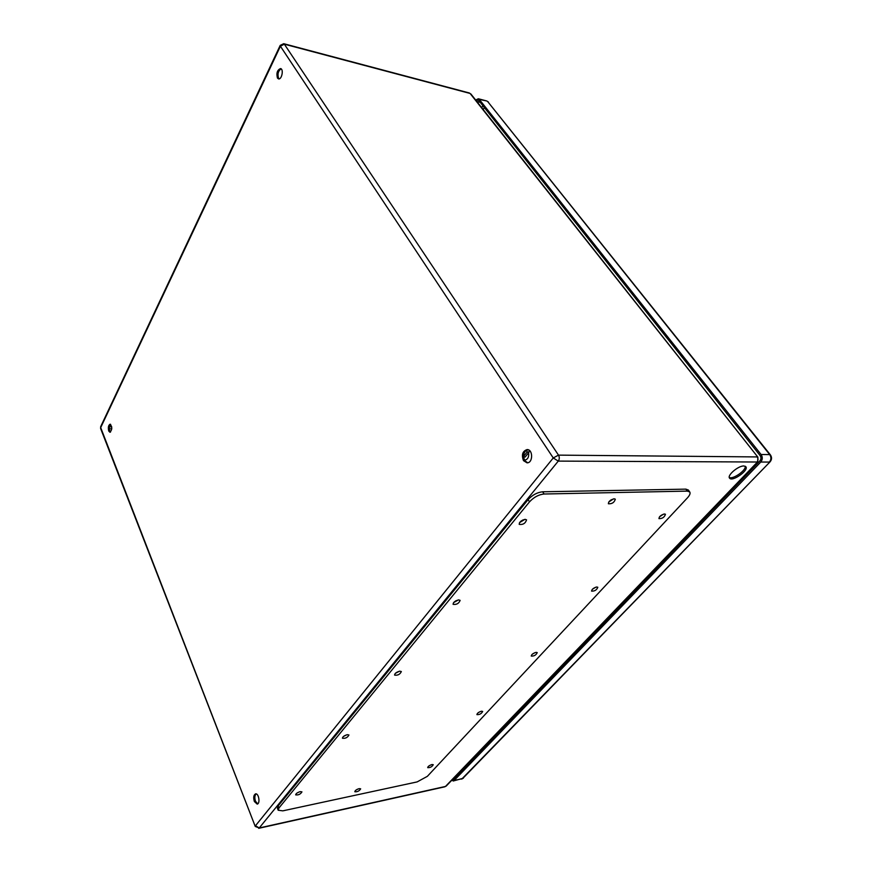 <?xml version="1.0" encoding="UTF-8"?>
<svg xmlns="http://www.w3.org/2000/svg" width="872" height="872" viewBox="0 0 872 872"><rect width="100%" height="100%" fill="white"/><g stroke="black" fill="none" stroke-linecap="round" stroke-linejoin="round"><path stroke-width="1.31" d="M743.871 465.975L745.811 466.673C749.233 470.172 732.229 482.183 729.592 478.15C726.79 475.513 738.312 465.648 743.871 465.975M456.209 600.655L455.413 601.102M611.446 499.7L610.324 500.43M522.971 519.93L520.867 521.205M254.362 801.499C253.229 797.553 253.621 795.013 255.54 793.88C258.733 792.953 260.477 803.668 257.185 804.104L254.362 801.499M523.505 460.645C521.336 454.835 522.524 451.14 527.091 449.56C533.163 449.287 533.086 463.163 527.026 462.825L523.505 460.645M277.449 78.055C276.217 73.095 277.263 69.934 280.577 68.561C283.934 69.139 281.743 79.93 278.495 78.872L277.449 78.055M108.728 430.997C107.943 427.454 108.411 425.187 110.134 424.195C112.335 426.931 112.281 429.623 109.97 432.272L108.728 430.997M729.275 477.442C732.916 479.676 746.367 470.248 745.233 466.226M256.128 793.891C254.668 795.471 254.45 797.934 255.496 801.27L257.731 803.853M527.724 449.625C523.614 451.674 522.622 455.348 524.759 460.645L527.636 462.77M281.122 68.834C278.157 70.926 277.318 74.087 278.582 78.327L279.084 78.883M110.635 424.381C109.273 425.918 108.967 428.13 109.73 431.019L110.472 432.12M528.596 452.71C529.097 456.983 527.811 459.457 524.759 460.122L524.453 460.122M688.335 490.042L685.883 489.138L542.646 491.786C537.25 492.353 532.411 494.969 528.105 499.623L278.146 805.924L277.383 808.213L278.179 810.164M608.754 501.989L613.517 498.882M356.964 789.487L357.651 789.149M519.516 522.633L524.879 519.374M659.548 516.758L663.472 514.175M453.636 602.563L458.378 599.936M592.426 589.232L595.74 587.205M395.408 673.315L399.452 671.222M532.4 654.131L534.983 652.648M343.601 736.36L346.838 734.78M478.488 712.522L480.091 711.661M297.287 792.866L299.488 791.831M544.073 494.01C538.678 494.577 533.827 497.193 529.511 501.858L278.964 807.963L278.212 810.252L282.822 810.851L417.132 781.912L427.356 776.342L687.507 497.781C689.828 495.209 690.569 493.258 689.73 491.939L687.332 491.11L544.073 494.01L542.646 491.786M432 764.537C429.351 765.398 427.912 766.433 427.694 767.633C430.168 767.785 432.022 766.815 433.264 764.711L432 764.537M300.251 791.634C297.396 792.517 295.87 793.596 295.673 794.861C298.409 795.231 300.502 794.239 301.952 791.874L300.251 791.634M481.464 711.225C478.641 712.119 477.126 713.252 476.908 714.615C479.546 714.789 481.464 713.732 482.674 711.443L481.464 711.225M347.296 734.682C344.233 735.587 342.609 736.775 342.434 738.224C345.377 738.66 347.547 737.581 348.953 734.998L347.296 734.682M536.106 652.354C533.086 653.281 531.462 654.512 531.255 656.071C534.089 656.256 536.084 655.101 537.239 652.605L536.106 652.354M399.758 671.168C396.455 672.105 394.733 673.413 394.58 675.102C397.752 675.593 400.008 674.405 401.349 671.56L399.758 671.168M596.764 586.976C593.516 587.935 591.794 589.319 591.587 591.118C594.649 591.281 596.731 589.995 597.821 587.27L596.764 586.976M458.628 599.903C455.053 600.863 453.2 602.334 453.091 604.318C456.547 604.83 458.89 603.511 460.133 600.35L458.628 599.903M664.519 513.968C660.998 514.971 659.145 516.518 658.949 518.622C662.284 518.731 664.453 517.281 665.456 514.273L664.519 513.968M525.162 519.352C521.249 520.344 519.265 522.023 519.211 524.377C523.004 524.889 525.456 523.374 526.546 519.843L525.162 519.352M359.188 788.637C356.474 789.509 355.013 790.533 354.817 791.743C357.367 791.983 359.319 791.013 360.659 788.822L359.188 788.637M614.215 498.795C610.444 499.809 608.493 501.465 608.373 503.765C611.991 504.038 614.302 502.512 615.316 499.187L614.215 498.795M523.56 456.514L526.971 452.176L528.999 452.197L525.206 457.004L523.582 456.993M526.971 452.176L527.059 449.81M528.999 452.197L529.075 450.192M476.221 100.727L477.998 99.942L478.706 100.433L760.09 455.533C761.3 457.397 761.223 459.184 759.872 460.907L453.603 779.448L452.252 779.764M475.665 100.029L478.314 98.754L479.317 99.43L761.071 454.508C762.76 457.124 762.662 459.631 760.766 462.029L454.127 780.484L451.522 780.527M470.869 93.958L757.899 457.179L470.084 93.446L284.337 44.167L558.494 455.13L757.201 456.928C758.335 458.694 758.269 460.383 756.994 462.007L558.276 461.103L259.235 827.964L445.483 786.446L757.67 461.779L446.246 786.021M255.496 825.73L553.251 457.953L280.403 46.216L100.694 427.607L255.256 826.471L259.235 827.964L255.496 825.73M109.436 426.79L111.725 426.844M111.779 428.828L109.294 428.773M445.483 786.446L446.213 786.053L445.483 786.446M100.683 426.648L100.618 428.512L100.705 426.604L280.195 45.398M469.43 92.999L283.727 43.698L280.217 45.366L280.403 46.216L284.337 44.167L283.727 43.698M558.276 461.103C559.552 459.195 559.617 457.201 558.494 455.13L553.251 457.953L558.276 461.103M529.511 501.858L528.105 499.623M278.964 807.963L278.146 805.924M687.332 491.11L685.883 489.138M455.664 777.312L454.334 777.595M458.334 774.521L457.974 773.802M459.577 772.134L459.947 772.854M484.374 107.583L483.186 109.545M481.726 107.692L482.914 105.73M480.243 102.373L476.81 101.479M478.314 98.754L486.761 100.967L479.317 99.43M770.39 454.868L487.753 101.653L769.714 454.606L761.071 454.508M454.127 780.484L462.607 778.62L770.052 461.855C771.916 459.609 772.014 457.266 770.379 454.846L769.714 454.606C771.404 457.201 771.306 459.686 769.409 462.073L760.766 462.029M463.337 778.216L453.222 781.007M444.884 786.795L258.69 828.324M100.629 428.544L255.245 826.438M757.67 461.779L757.899 457.179M689.73 491.939L688.291 489.966M770.052 461.855L461.702 779.143M486.761 100.967L488.483 102.1"/></g></svg>
